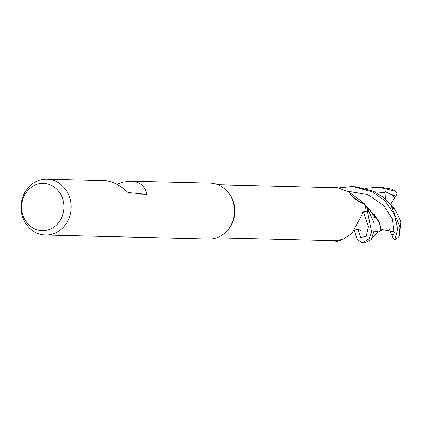<?xml version="1.0" encoding="UTF-8"?>
<svg xmlns="http://www.w3.org/2000/svg" width="422" height="422" viewBox="0 0 422 422"><rect width="100%" height="100%" fill="white"/><g stroke="black" fill="none" stroke-linecap="round" stroke-linejoin="round"><path stroke-width="0.63" d="M364.924 242.777L371.191 239.48L374.077 230.639L373.903 222.848L366.581 206.332A27.863 25.003 91.4 0 1 367.493 211.68L362.087 212.419M116.936 184.345L123.113 182.204L130.002 181.254L210.167 183.185A27.91 25.046 91.4 0 1 211.823 183.285A27.91 25.046 91.4 0 1 228.466 192.759A27.91 25.046 91.4 0 1 227.553 230.312A27.91 25.046 91.4 0 1 208.811 238.989L45.423 235.028A27.91 25.046 91.4 0 1 43.767 234.922A27.91 25.046 91.4 0 1 21.1 205.593A27.91 25.046 91.4 0 1 46.779 179.218A27.91 25.046 91.4 0 1 48.435 179.324A27.91 25.046 91.4 0 1 71.102 208.653A27.91 25.046 91.4 0 1 45.423 235.028M228.466 192.759L229.209 193.714A26.517 23.79 91.4 0 1 228.344 229.394L227.553 230.312M130.931 181.26L132.619 181.365C140.705 182.399 145.4 186.719 146.708 194.326L129.459 193.909C121.789 186.149 113.808 181.745 105.516 180.706L46.779 179.218M44.79 183.523A23.616 21.19 91.4 0 1 63.912 209.122A23.616 21.19 91.4 0 1 40.839 230.565A23.616 21.19 91.4 0 1 21.717 204.965A23.616 21.19 91.4 0 1 44.79 183.523M216.665 237.781L336.877 240.698L339.33 239.844L341.989 239.585A23.078 20.704 91.4 0 1 339.362 240.603L337.152 240.656M342.875 239.269L351.827 233.624L363.474 211.744L366.27 211.575A26.517 23.79 91.4 0 0 364.619 204.164L358.136 201.215L352.349 196.852L348.915 191.994L337.869 187.737L217.952 184.767M362.783 212.002A11.352 10.186 91.4 0 1 363.442 211.902L366.27 211.575M337.574 240.677A480.964 57.255 21.4 0 1 340.069 239.796M334.129 240.635A27.91 25.04 91.4 0 0 336.577 241.442L336.687 241.426A27.863 25.003 91.4 0 1 334.266 240.635A27.863 25.003 91.4 0 0 336.687 241.426L339.773 240.656L342.991 239.232M348.915 191.994L361.206 201.115A23.078 20.704 91.4 0 1 364.619 204.164M361.016 202.766A480.964 309.031 -107.5 0 1 351.384 195.576M367.631 207.861L364.455 203.736L359.565 199.938M363.263 212.176L367.493 211.68L362.129 212.387M128.045 192.49L146.708 194.326M366.649 206.432A27.91 25.04 91.4 0 1 367.536 211.675L371.582 232.137L369.25 238.62L362.767 242.724L361.881 242.639L357.075 239.179L354.332 230.517M365.325 188.354L376.952 187.226L379.425 187.347L395.799 191.335L397.07 193.898L394.881 197.675L390.313 194.03L384.838 191.451L385.376 199.168M376.957 187.226L381.863 187.41L391.468 189.04A27.91 25.046 91.4 0 1 395.799 191.335M338.871 187.853L351.315 186.603L353.747 186.724L372.542 191.936L384.843 200.751L394.507 214.476L397.635 229.157L394.908 239.675L393.526 238.863L391.69 234.885L393.483 234.321L394.792 232.422L394.021 231.752L381.857 229.531L382.617 230.027L380.644 230.739M393.188 207.814L395.039 209.238L400.9 221.898L399.339 235.724L398.874 236.631A27.91 25.046 91.4 0 1 394.908 239.675M398.874 236.631L399.95 227.015L390.661 204.654L382.443 196.705L373.343 191.208L355.989 186.782L351.705 186.619M366.581 206.332A27.863 25.003 91.4 0 1 367.493 211.68L367.536 211.675M354.142 230.391L354.48 230.396L355.287 228.988M368.622 209.433L369.466 208.959M354.649 230.037L354.913 229.615M395.129 209.486L392.861 207.387M392.423 206.822L394.464 208.589M380.127 231.008L380.417 231.008L379.8 222.906L366.86 206.685M367.129 207.118L378.049 219.72L380.765 226.925L380.016 230.903M380.022 230.897L373.924 231.9M371.096 214.044L374.9 214.429M372.695 218.047L376.677 217.05M394.881 197.675L390.535 204.506M382.691 229.072L382.617 230.027M391.69 234.885L389.258 228.951M363.442 211.902A468.647 55.788 21.4 0 1 364.408 211.607M363.479 212.145L368.48 226.498L366.249 236.367L360.704 237.391L357.782 229.383M384.864 192.648L374.551 191.778M395.694 196.119L390.313 194.03M392.492 236.436L393.483 234.321M394.021 231.752L392.465 218.96L383.492 205.234L367.667 194.574L347.802 191.198M358.136 201.215L357.809 200.972M362.767 242.724L365.062 242.777M354.686 230.296C356.743 229.135 358.568 229.13 360.172 230.28L360.599 230.945M391.009 205.076L394.238 209.539M380.491 230.976L382.01 230.19M373.212 236.7L377.627 232.527L380.227 230.961M370.695 240.097L373.829 235.808"/></g></svg>
